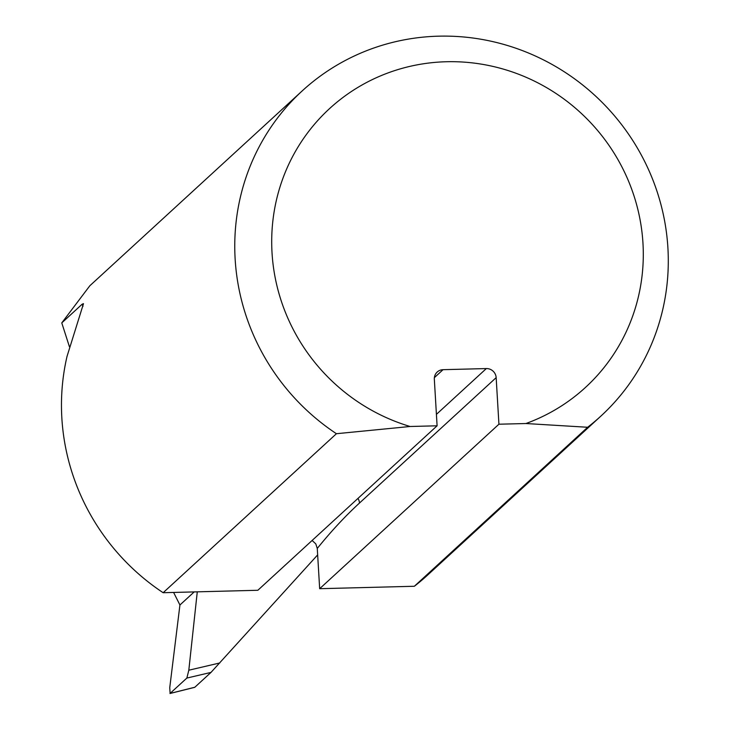 <?xml version="1.0" encoding="UTF-8"?>
<svg xmlns="http://www.w3.org/2000/svg" width="730" height="730" viewBox="0 0 730 730"><rect width="100%" height="100%" fill="white"/><g stroke="black" fill="none" stroke-linecap="round" stroke-linejoin="round"><path stroke-width="1.09" d="M336.43 433.711L163.146 592.714L257.836 590.278L437.097 425.8L410.096 426.493L336.43 433.711A220.77 213.343 -132.5 0 1 302.266 90.849A220.77 213.343 -132.5 0 1 608.729 109.281A220.77 213.343 -132.5 0 1 600.781 416.191L427.488 575.185A220.77 213.343 -132.5 0 1 414.357 586.263L319.667 588.699L498.928 424.212L496.163 377.647L359.479 503.052A3932.848 773.535 -91.5 0 0 317.267 548.449L319.667 588.699M414.357 586.263L587.641 427.269L525.928 423.528L498.928 424.212M437.097 425.8L434.332 379.226A9.463 9.143 -132.5 0 1 443.055 369.681L486.335 368.568A9.463 9.143 -132.5 0 1 496.163 377.647M317.267 548.449L315.798 543.886L312.121 540.474M302.266 90.849L89.845 285.749L61.776 322.897L82.152 304.2L83.485 303.68L67.032 356.377A220.77 213.343 -132.5 0 0 163.146 592.714M600.781 416.191A220.77 213.343 -132.5 0 1 587.641 427.269M173.603 592.441L179.927 604.997L169.743 687.706L170.126 693.418L194.773 687.258M525.928 423.528A189.234 182.865 47.5 0 0 600.909 134.521A189.234 182.865 47.5 0 0 301.052 142.213A189.234 182.865 47.5 0 0 410.096 426.493M317.65 554.9L210.988 672.412L186.862 678.061L188.814 670.213L197.273 591.838M61.776 322.897L69.432 346.759M210.988 672.412L194.837 687.24M186.862 678.061L169.99 693.5L194.746 687.313M359.479 503.052A9.463 9.143 47.5 0 0 357.955 498.417M443.055 369.681L434.377 377.638M436.421 414.357L486.335 368.568M188.814 670.213L219.803 662.959M82.965 306.399A190.931 184.507 -132.5 0 1 82.152 304.2M194.189 591.911L179.927 604.997"/></g></svg>
